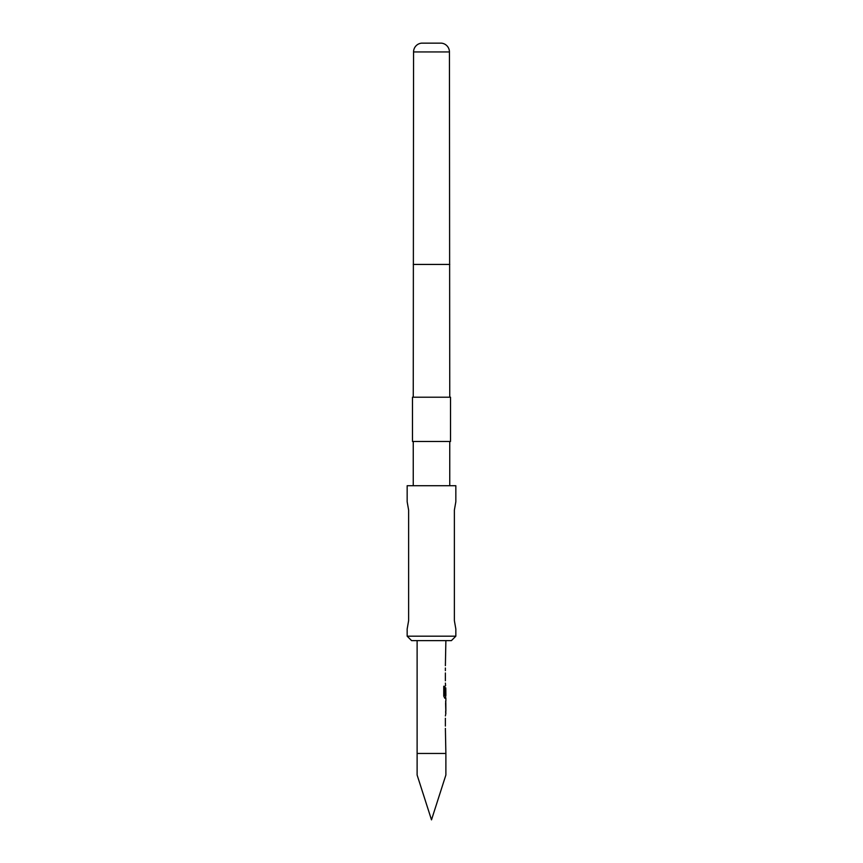 <?xml version="1.0" encoding="UTF-8"?>
<svg xmlns="http://www.w3.org/2000/svg" width="863" height="863" viewBox="0 0 863 863"><rect width="100%" height="100%" fill="white"/><g stroke="black" fill="none" stroke-linecap="round" stroke-linejoin="round"><path stroke-width="1.29" d="M421.543 43.15L441.457 43.15L421.543 43.15A8.857 8.857 0 0 0 413.56 51.942L413.248 397.207M441.457 43.15A8.857 8.857 0 0 1 449.44 51.942L449.752 397.207M451.414 640.616L411.586 640.616L407.163 636.182L455.837 636.182L451.414 640.616M450.529 397.207L412.471 397.207L412.471 441.457L450.529 441.457L450.529 397.207M413.248 441.457L413.248 485.718M449.752 441.457L449.752 485.718M455.837 636.182L455.837 628.998L454.38 620.691L454.38 510.055L455.837 501.759L455.837 485.718L407.163 485.718L407.163 501.759L408.62 510.055L408.62 620.691L407.163 628.998L407.163 636.182M445.88 753.464L445.88 775.017L431.5 819.85L417.12 775.017L417.12 753.464L445.88 753.464L445.384 728.404M445.384 726.085L445.384 718.264M445.384 715.934L445.88 713.302M445.793 700.832L445.793 713.302M445.88 700.832L445.88 698.199L444.747 698.199L445.664 698.199L445.664 695.621M444.812 695.47L444.812 686.268L443.755 686.268L443.755 696.031L444.747 698.199M444.866 695.621L445.88 695.621L445.804 687.951M445.664 687.8L445.384 694.564M445.578 685.729L445.384 683.097M445.384 680.778L445.384 672.957M445.384 670.627L445.384 667.994M445.384 665.675L445.88 640.616M417.12 753.464L417.12 640.616M445.804 703.313L445.88 710.983L445.826 703.162M444.607 695.47L444.607 686.268L443.755 686.268M445.804 710.821L445.588 703.313M449.44 51.942L413.56 51.942M449.752 264.434L413.248 264.434M445.664 713.118L445.664 710.983M445.664 703.162L445.664 701.015"/></g></svg>
